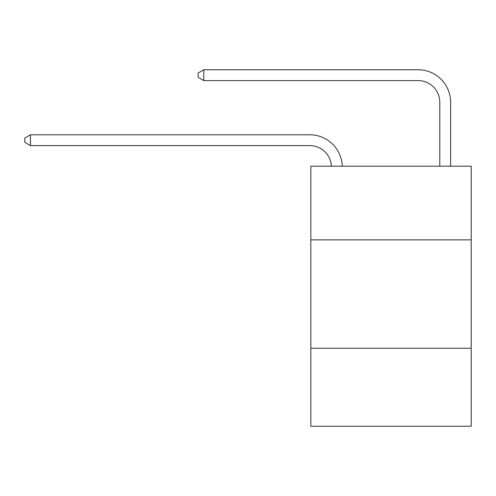 <?xml version="1.0" encoding="UTF-8"?>
<svg xmlns="http://www.w3.org/2000/svg" width="496" height="496" viewBox="0 0 496 496"><rect width="100%" height="100%" fill="white"/><g stroke="black" fill="none" stroke-linecap="round" stroke-linejoin="round"><path stroke-width="0.74" d="M471.2 239.872L471.2 166.197L310.843 166.197L310.843 239.872L471.2 239.872L471.2 426.238L310.843 426.238L310.843 239.872M471.2 348.223L310.843 348.223M331.402 166.197A21.669 21.669 0 0 0 309.758 145.607A21.669 21.669 0 0 1 331.402 166.197A21.669 21.669 0 0 0 309.758 145.607A21.669 21.669 0 0 1 331.402 166.197A21.669 21.669 0 0 0 309.758 145.607L30.436 145.607L24.8 142.358L24.8 138.024L30.436 134.776L309.758 134.776A32.507 32.507 0 0 1 342.246 166.197M439.778 166.197L439.778 102.269A21.669 21.669 0 0 0 418.109 80.6L203.794 80.6L198.158 77.351L198.158 73.017L203.794 69.762L418.109 69.762A32.507 32.507 0 0 1 450.616 102.269L450.616 166.197M30.436 134.776L309.758 134.776L30.436 134.776L309.758 134.776L30.436 134.776L30.436 145.607M439.778 102.269A21.669 21.669 0 0 0 418.109 80.6A21.669 21.669 0 0 1 439.778 102.269A21.669 21.669 0 0 0 418.109 80.6A21.669 21.669 0 0 1 439.778 102.269M203.794 69.762L418.109 69.762L203.794 69.762L418.109 69.762L203.794 69.762L203.794 80.6"/></g></svg>
